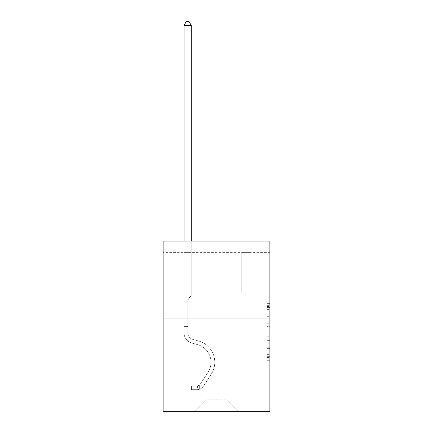 <?xml version="1.0" encoding="UTF-8"?>
<svg xmlns="http://www.w3.org/2000/svg" width="433" height="433" viewBox="0 0 433 433"><rect width="100%" height="100%" fill="white"/><g stroke="black" fill="none" stroke-linecap="round" stroke-linejoin="round"><path stroke-width="0.32" stroke-dasharray="2.17 1.62" d="M267.009 320.929L267.009 329.995L269.894 329.995L269.894 357.474L269.894 306.483L269.894 329.995L267.009 329.995L267.009 305.633L267.009 360.31L267.009 303.647L267.009 356.343L269.894 356.343L267.009 356.343L269.894 356.343L267.009 356.343L267.009 347.277L267.009 360.31L269.894 360.31L269.894 303.647L269.894 356.202L269.894 333.962L267.009 333.962L269.894 333.962L269.894 347.277L269.894 307.614L267.009 307.614L269.894 307.614L269.894 360.31L269.894 306.483L269.894 360.31L267.009 360.31L267.009 303.647L269.894 303.647L269.894 306.483L269.894 303.647L269.894 306.483L269.894 303.647L269.894 305.633L269.894 303.647L267.009 303.647L267.009 307.614L269.894 307.614L267.009 307.614L267.009 320.929L269.894 320.929M269.894 326.596L269.894 323.765L269.894 326.596L267.009 326.596L267.009 315.192L267.009 348.765L267.009 340.338L269.894 340.338L267.009 340.338L267.009 360.31L269.894 360.31L267.009 360.31L269.894 360.31L267.009 360.31L267.009 303.647L269.894 303.647L267.009 303.647L269.894 303.647L267.009 303.647L267.009 326.596L269.894 326.596M269.894 252.607L269.894 241.062L163.106 241.062L269.894 241.062L269.894 411.35L163.106 411.35L163.106 318.991L269.894 318.991L163.106 318.991L163.106 241.062L269.894 241.062L269.894 252.607L163.106 252.607L269.894 252.607M238.724 411.35L248.97 411.35L248.97 252.607L241.755 252.607L241.755 293.017L227.179 293.017L227.179 399.805L238.724 411.35L248.97 411.35L248.97 252.607L241.755 252.607L241.755 293.017L227.179 293.017L227.179 399.805L205.821 399.805L205.821 293.017L205.821 399.805L205.821 293.017L205.821 399.805L205.821 293.017L227.179 293.017L227.179 399.805L238.724 411.35L248.97 411.35L248.97 252.607L241.755 252.607L241.755 293.017L227.179 293.017L227.179 399.805L238.724 411.35L248.97 411.35L248.97 252.607L241.755 252.607L241.755 293.017L227.179 293.017L227.179 399.805L238.724 411.35L248.97 411.35L248.97 252.607L241.755 252.607L241.755 293.017L227.179 293.017L227.179 399.805L238.724 411.35L248.97 411.35L248.97 252.607L241.755 252.607L241.755 293.017L227.179 293.017L227.179 399.805L238.724 411.35L248.97 411.35L248.97 252.607L241.755 252.607L241.755 293.017L227.179 293.017L227.179 399.805L238.724 411.35L248.97 411.35L248.97 252.607L241.755 252.607L241.755 293.017L227.179 293.017L227.179 399.805L238.724 411.35L248.97 411.35L248.97 252.607L241.755 252.607L241.755 293.017L227.179 293.017L227.179 399.805L238.724 411.35L248.97 411.35L248.97 252.607L241.755 252.607L241.755 293.017L227.179 293.017L227.179 399.805L238.724 411.35L248.97 411.35L248.97 252.607L241.755 252.607L241.755 293.017L227.179 293.017L227.179 399.805L238.724 411.35L248.97 411.35L248.97 252.607L241.755 252.607L241.755 293.017L227.179 293.017L227.179 399.805L238.724 411.35L248.97 411.35L248.97 252.607L241.755 252.607L241.755 293.017L227.179 293.017L227.179 399.805L238.724 411.35L248.97 411.35L248.97 252.607L241.755 252.607L241.755 293.017L227.179 293.017L227.179 399.805L238.724 411.35L248.97 411.35L248.97 252.607L241.755 252.607L241.755 293.017L227.179 293.017L227.179 399.805L238.724 411.35L248.97 411.35L248.97 252.607L241.755 252.607L241.755 293.017L227.179 293.017L227.179 399.805L238.724 411.35L248.97 411.35L248.97 252.607L241.755 252.607L241.755 293.017L227.179 293.017L227.179 399.805L238.724 411.35L248.97 411.35L248.97 252.607L241.755 252.607L241.755 293.017L227.179 293.017L227.179 399.805L238.724 411.35L248.97 411.35L248.97 252.607L241.755 252.607L241.755 293.017L227.179 293.017L227.179 399.805L238.724 411.35L248.97 411.35L248.97 252.607L241.755 252.607L241.755 293.017L227.179 293.017L227.179 399.805L238.724 411.35L248.97 411.35L248.97 252.607L241.755 252.607L241.755 293.017L227.179 293.017L227.179 399.805L238.724 411.35L248.97 411.35L248.97 252.607L241.755 252.607L241.755 293.017L227.179 293.017L227.179 399.805L238.724 411.35L248.97 411.35L248.97 252.607L241.755 252.607L241.755 293.017L227.179 293.017L227.179 399.805L238.724 411.35L248.97 411.35L248.97 252.607L241.755 252.607L241.755 293.017L227.179 293.017L227.179 399.805L238.724 411.35L248.97 411.35L248.97 252.607L241.755 252.607L241.755 293.017L227.179 293.017L227.179 399.805L238.724 411.35L248.97 411.35L248.97 252.607L241.755 252.607L241.755 293.017L227.179 293.017L227.179 399.805L238.724 411.35L248.97 411.35L248.97 252.607L241.755 252.607L241.755 293.017L227.179 293.017L227.179 399.805L238.724 411.35L248.97 411.35L248.97 252.607L241.755 252.607L241.755 293.017L227.179 293.017L227.179 399.805L238.724 411.35L248.97 411.35L248.97 252.607L241.755 252.607L241.755 293.017L227.179 293.017L227.179 399.805L238.724 411.35L248.97 411.35L248.97 252.607L241.755 252.607L241.755 293.017L227.179 293.017L227.179 399.805L238.724 411.35L248.97 411.35L248.97 252.607L241.755 252.607L241.755 293.017L227.179 293.017L227.179 399.805L238.724 411.35L248.97 411.35L248.97 252.607L241.755 252.607L241.755 293.017L227.179 293.017L227.179 399.805L238.724 411.35L248.97 411.35L248.97 252.607L241.755 252.607L241.755 293.017L227.179 293.017L227.179 399.805L238.724 411.35L194.276 411.35L248.97 411.35L248.97 252.607L241.755 252.607L241.755 293.017L227.179 293.017L227.179 399.805L238.724 411.35L227.179 399.805L227.179 293.017L191.245 293.017L191.245 252.607L184.03 252.607L184.03 411.35L194.276 411.35L205.821 399.805L205.821 293.017L191.245 293.017L191.245 252.607L184.03 252.607L184.03 411.35L194.276 411.35L205.821 399.805L205.821 293.017L191.245 293.017L191.245 252.607L184.03 252.607L184.03 411.35L194.276 411.35L205.821 399.805L205.821 293.017L191.245 293.017L191.245 252.607L184.03 252.607L184.03 411.35L194.276 411.35L205.821 399.805L205.821 293.017L191.245 293.017L191.245 252.607L184.03 252.607L184.03 411.35L194.276 411.35L205.821 399.805L205.821 293.017L191.245 293.017L191.245 252.607L184.03 252.607L184.03 411.35L194.276 411.35L205.821 399.805L205.821 293.017L191.245 293.017L191.245 252.607L184.03 252.607L184.03 411.35L194.276 411.35L205.821 399.805L205.821 293.017L191.245 293.017L191.245 252.607L184.03 252.607L184.03 411.35L194.276 411.35L205.821 399.805L205.821 293.017L191.245 293.017L191.245 252.607L184.03 252.607L184.03 411.35L194.276 411.35L205.821 399.805L205.821 293.017L191.245 293.017L191.245 252.607L184.03 252.607L184.03 411.35L194.276 411.35L205.821 399.805L205.821 293.017L191.245 293.017L191.245 252.607L184.03 252.607L184.03 411.35L194.276 411.35L205.821 399.805L205.821 293.017L191.245 293.017L191.245 252.607L184.03 252.607L184.03 411.35L194.276 411.35L205.821 399.805L205.821 293.017L191.245 293.017L191.245 252.607L184.03 252.607L184.03 411.35L194.276 411.35L205.821 399.805L205.821 293.017L191.245 293.017L191.245 252.607L184.03 252.607L184.03 411.35L194.276 411.35L205.821 399.805L205.821 293.017L191.245 293.017L191.245 252.607L184.03 252.607L184.03 411.35L194.276 411.35L205.821 399.805L205.821 293.017L191.245 293.017L191.245 252.607L184.03 252.607L184.03 411.35L194.276 411.35L205.821 399.805L205.821 293.017L191.245 293.017L191.245 252.607L184.03 252.607L184.03 411.35L194.276 411.35L205.821 399.805L205.821 293.017L191.245 293.017L191.245 252.607L184.03 252.607L184.03 411.35L194.276 411.35L205.821 399.805L205.821 293.017L191.245 293.017L191.245 252.607L184.03 252.607L184.03 411.35L194.276 411.35L205.821 399.805L205.821 293.017L191.245 293.017L191.245 252.607L184.03 252.607L184.03 411.35L194.276 411.35L205.821 399.805L205.821 293.017L191.245 293.017L191.245 252.607L184.03 252.607L184.03 411.35L194.276 411.35L205.821 399.805L205.821 293.017L191.245 293.017L191.245 252.607L184.03 252.607L184.03 411.35L194.276 411.35L205.821 399.805L205.821 293.017L191.245 293.017L191.245 252.607L184.03 252.607L184.03 411.35L194.276 411.35L205.821 399.805L205.821 293.017L191.245 293.017L191.245 252.607L184.03 252.607L184.03 411.35L194.276 411.35L205.821 399.805L205.821 293.017L191.245 293.017L191.245 252.607L184.03 252.607L184.03 411.35L194.276 411.35L205.821 399.805L205.821 293.017L191.245 293.017L191.245 252.607L184.03 252.607L184.03 411.35L194.276 411.35L205.821 399.805L205.821 293.017L191.245 293.017L191.245 252.607L184.03 252.607L184.03 411.35L194.276 411.35L205.821 399.805L205.821 293.017L191.245 293.017L191.245 252.607L184.03 252.607L184.03 411.35L194.276 411.35L205.821 399.805L205.821 293.017L191.245 293.017L191.245 252.607L184.03 252.607L184.03 411.35L194.276 411.35L205.821 399.805L205.821 293.017L191.245 293.017L191.245 252.607L184.03 252.607L184.03 411.35L194.276 411.35L205.821 399.805L205.821 293.017L191.245 293.017L191.245 252.607L184.03 252.607L184.03 411.35L194.276 411.35L205.821 399.805L227.179 399.805L238.724 411.35M184.03 411.35L194.276 411.35L205.821 399.805L205.821 293.017L191.245 293.017L191.245 252.607L184.03 252.607L184.03 411.35L194.276 411.35L205.821 399.805L194.276 411.35L205.821 399.805L194.276 411.35L184.03 411.35L184.03 252.607L184.03 411.35M191.245 252.607L184.03 252.607L191.245 252.607L191.245 293.017L191.245 252.607M234.973 241.062L198.027 241.062L234.973 241.062L198.027 241.062L234.973 241.062L234.973 318.991L198.027 318.991L234.973 318.991L198.027 318.991L234.973 318.991L234.973 241.062M163.106 252.607L163.106 241.062L163.106 252.607M205.821 293.017L191.245 293.017L205.821 293.017M163.106 318.991L269.894 318.991M267.009 329.995L269.894 329.995L267.009 329.995M267.009 305.633L267.009 303.647L267.009 305.633L269.894 305.633L267.009 305.633M267.009 348.625L267.009 336.793L267.009 348.625L269.894 348.625L267.009 348.625M267.009 336.793L267.009 333.962L269.894 333.962L267.009 333.962L267.009 336.793L269.894 336.793L267.009 336.793M267.009 315.192L267.009 307.614L267.009 315.192L269.894 315.192L267.009 315.192M267.009 303.647L269.894 303.647L267.009 303.647L267.009 306.483L267.009 303.647L269.894 303.647M267.009 360.31L269.894 360.31L267.009 360.31L267.009 357.474L267.009 360.31M198.027 241.062L198.027 318.991L198.027 241.062M184.03 241.062L184.03 332.847A10.533 10.533 0 0 0 191.738 342.996A10.533 10.533 0 0 1 184.03 332.847A10.533 10.533 0 0 0 191.738 342.996A10.533 10.533 0 0 1 184.03 332.847A10.533 10.533 0 0 0 191.738 342.996A10.533 10.533 0 0 1 184.03 332.847A10.533 10.533 0 0 0 191.738 342.996A10.533 10.533 0 0 1 184.03 332.847A10.533 10.533 0 0 0 191.738 342.996A10.533 10.533 0 0 1 184.03 332.847A10.533 10.533 0 0 0 191.738 342.996A10.533 10.533 0 0 1 184.03 332.847A10.533 10.533 0 0 0 191.738 342.996A10.533 10.533 0 0 1 184.03 332.847A10.533 10.533 0 0 0 191.738 342.996A10.533 10.533 0 0 1 184.03 332.847A10.533 10.533 0 0 0 191.738 342.996A10.533 10.533 0 0 1 184.03 332.847A10.533 10.533 0 0 0 191.738 342.996A10.533 10.533 0 0 1 184.03 332.847A10.533 10.533 0 0 0 191.738 342.996A10.533 10.533 0 0 1 184.03 332.847A10.533 10.533 0 0 0 191.738 342.996A10.533 10.533 0 0 1 184.03 332.847A10.533 10.533 0 0 0 191.738 342.996A10.533 10.533 0 0 1 184.03 332.847A10.533 10.533 0 0 0 191.738 342.996L197.61 344.636A18.327 18.327 0 0 1 208.013 372.342A18.327 18.327 0 0 0 197.61 344.636A18.327 18.327 0 0 1 208.013 372.342A18.327 18.327 0 0 0 197.61 344.636L191.738 342.996L197.61 344.636A18.327 18.327 0 0 1 208.013 372.342A18.327 18.327 0 0 0 197.61 344.636L191.738 342.996L197.61 344.636A18.327 18.327 0 0 1 208.013 372.342A18.327 18.327 0 0 0 197.61 344.636A18.327 18.327 0 0 1 208.013 372.342A18.327 18.327 0 0 0 197.61 344.636L191.738 342.996L197.61 344.636A18.327 18.327 0 0 1 208.013 372.342A18.327 18.327 0 0 0 197.61 344.636L191.738 342.996L197.61 344.636A18.327 18.327 0 0 1 208.013 372.342A18.327 18.327 0 0 0 197.61 344.636A18.327 18.327 0 0 1 208.013 372.342A18.327 18.327 0 0 0 197.61 344.636L191.738 342.996L197.61 344.636A18.327 18.327 0 0 1 208.013 372.342A18.327 18.327 0 0 0 197.61 344.636L191.738 342.996L197.61 344.636A18.327 18.327 0 0 1 208.013 372.342A18.327 18.327 0 0 0 197.61 344.636A18.327 18.327 0 0 1 208.013 372.342A18.327 18.327 0 0 0 197.61 344.636L191.738 342.996L197.61 344.636A18.327 18.327 0 0 1 208.013 372.342A18.327 18.327 0 0 0 197.61 344.636L191.738 342.996L197.61 344.636A18.327 18.327 0 0 1 208.013 372.342A18.327 18.327 0 0 0 197.61 344.636A18.327 18.327 0 0 1 208.013 372.342L200.273 384.136L208.013 372.342A18.327 18.327 0 0 0 197.61 344.636A18.327 18.327 0 0 1 208.013 372.342L200.273 384.136L208.013 372.342A18.327 18.327 0 0 0 197.61 344.636L191.738 342.996L197.61 344.636A18.327 18.327 0 0 1 208.013 372.342L200.273 384.136L208.013 372.342A18.327 18.327 0 0 0 197.61 344.636A18.327 18.327 0 0 1 208.013 372.342L200.273 384.136L208.013 372.342A18.327 18.327 0 0 0 197.61 344.636A18.327 18.327 0 0 1 208.013 372.342L200.273 384.136L208.013 372.342A18.327 18.327 0 0 0 197.61 344.636A18.327 18.327 0 0 1 208.013 372.342L200.273 384.136L208.013 372.342A18.327 18.327 0 0 0 197.61 344.636A18.327 18.327 0 0 1 208.013 372.342L200.273 384.136L208.013 372.342A18.327 18.327 0 0 0 197.61 344.636A18.327 18.327 0 0 1 208.013 372.342L200.273 384.136L208.013 372.342A18.327 18.327 0 0 0 197.61 344.636A18.327 18.327 0 0 1 208.013 372.342L200.273 384.136A3.897 3.897 0 0 1 199.326 385.137C197.139 386.139 197.139 386.139 199.326 385.137C197.139 386.139 197.139 386.139 199.326 385.137A3.897 3.897 0 0 0 200.273 384.136L208.013 372.342L200.273 384.136A3.897 3.897 0 0 1 197.161 385.89A3.897 3.897 0 0 0 200.273 384.136A3.897 3.897 0 0 1 199.326 385.137C197.139 386.139 197.139 386.139 199.326 385.137C197.139 386.139 197.139 386.139 199.326 385.137A3.897 3.897 0 0 0 200.273 384.136L208.013 372.342L200.273 384.136A3.897 3.897 0 0 1 197.161 385.89A3.897 3.897 0 0 0 200.273 384.136A3.897 3.897 0 0 1 199.326 385.137C197.139 386.139 197.139 386.139 199.326 385.137C197.139 386.139 197.139 386.139 199.326 385.137A3.897 3.897 0 0 0 200.273 384.136L208.013 372.342A18.327 18.327 0 0 0 197.61 344.636A18.327 18.327 0 0 1 208.013 372.342L200.273 384.136A3.897 3.897 0 0 1 197.161 385.89A3.897 3.897 0 0 0 200.273 384.136A3.897 3.897 0 0 1 199.326 385.137C197.139 386.139 197.139 386.139 199.326 385.137C197.139 386.139 197.139 386.139 199.326 385.137A3.897 3.897 0 0 0 200.273 384.136L208.013 372.342L200.273 384.136A3.897 3.897 0 0 1 197.161 385.89A3.897 3.897 0 0 0 200.273 384.136A3.897 3.897 0 0 1 199.326 385.137C197.139 386.139 197.139 386.139 199.326 385.137C197.139 386.139 197.139 386.139 199.326 385.137A3.897 3.897 0 0 0 200.273 384.136L208.013 372.342L200.273 384.136A3.897 3.897 0 0 1 197.161 385.89A3.897 3.897 0 0 0 200.273 384.136A3.897 3.897 0 0 1 199.326 385.137C197.139 386.139 197.139 386.139 199.326 385.137C197.139 386.139 197.139 386.139 199.326 385.137A3.897 3.897 0 0 0 200.273 384.136L208.013 372.342A18.327 18.327 0 0 0 197.61 344.636A18.327 18.327 0 0 1 208.013 372.342L200.273 384.136A3.897 3.897 0 0 1 197.161 385.89A3.897 3.897 0 0 0 200.273 384.136A3.897 3.897 0 0 1 199.326 385.137C197.139 386.139 197.139 386.139 199.326 385.137C197.139 386.139 197.139 386.139 199.326 385.137A3.897 3.897 0 0 0 200.273 384.136L208.013 372.342L200.273 384.136A3.897 3.897 0 0 1 197.161 385.89A3.897 3.897 0 0 0 200.273 384.136A3.897 3.897 0 0 1 199.326 385.137C197.139 386.139 197.139 386.139 199.326 385.137C197.139 386.139 197.139 386.139 199.326 385.137A3.897 3.897 0 0 0 200.273 384.136L208.013 372.342L200.273 384.136A3.897 3.897 0 0 1 197.161 385.89A3.897 3.897 0 0 0 200.273 384.136A3.897 3.897 0 0 1 199.326 385.137C197.139 386.139 197.139 386.139 199.326 385.137C197.139 386.139 197.139 386.139 199.326 385.137A3.897 3.897 0 0 0 200.273 384.136L208.013 372.342A18.327 18.327 0 0 0 197.61 344.636A18.327 18.327 0 0 1 208.013 372.342L200.273 384.136A3.897 3.897 0 0 1 197.161 385.89A3.897 3.897 0 0 0 200.273 384.136A3.897 3.897 0 0 1 199.326 385.137C197.139 386.139 197.139 386.139 199.326 385.137C197.139 386.139 197.139 386.139 199.326 385.137A3.897 3.897 0 0 0 200.273 384.136L208.013 372.342L200.273 384.136A3.897 3.897 0 0 1 197.161 385.89A3.897 3.897 0 0 0 200.273 384.136A3.897 3.897 0 0 1 199.326 385.137C197.139 386.139 197.139 386.139 199.326 385.137C197.139 386.139 197.139 386.139 199.326 385.137A3.897 3.897 0 0 0 200.273 384.136L208.013 372.342L200.273 384.136A3.897 3.897 0 0 1 197.161 385.89A3.897 3.897 0 0 0 200.273 384.136A3.897 3.897 0 0 1 199.326 385.137C197.139 386.139 197.139 386.139 199.326 385.137C197.139 386.139 197.139 386.139 199.326 385.137A3.897 3.897 0 0 0 200.273 384.136L208.013 372.342L200.273 384.136A3.897 3.897 0 0 1 197.161 385.89A3.897 3.897 0 0 0 200.273 384.136A3.897 3.897 0 0 1 199.326 385.137A3.897 3.897 0 0 0 200.273 384.136L208.013 372.342L200.273 384.136A3.897 3.897 0 0 1 197.161 385.89L191.391 385.895L191.391 389.646L191.391 385.895L197.161 385.89L197.161 389.646L191.391 389.646L197.161 389.646L197.161 385.89L191.391 385.895L191.391 389.646L191.391 385.895L197.161 385.89L197.161 389.646L191.391 389.646L197.161 389.646L197.161 385.89L191.391 385.895L191.391 389.646L191.391 385.895L197.161 385.89L197.161 389.646L191.391 389.646L197.161 389.646L197.161 385.89L191.391 385.895L191.391 389.646L191.391 385.895L197.161 385.89L197.161 389.646L191.391 389.646L197.161 389.646L197.161 385.89L191.391 385.895L191.391 389.646L191.391 385.895L197.161 385.89L197.161 389.646L191.391 389.646L197.161 389.646L197.161 385.89L191.391 385.895L191.391 389.646L191.391 385.895L197.161 385.89L197.161 389.646L191.391 389.646L197.161 389.646L197.161 385.89L191.391 385.895L191.391 389.646L191.391 385.895L197.161 385.89L197.161 389.646L191.391 389.646L197.161 389.646L197.161 385.89L191.391 385.895L191.391 389.646L191.391 385.895L197.161 385.89L197.161 389.646L191.391 389.646L197.161 389.646L197.161 385.89L191.391 385.895L191.391 389.646L191.391 385.895L197.161 385.89L197.161 389.646L191.391 389.646L197.161 389.646L197.161 385.89L191.391 385.895L191.391 389.646L191.391 385.895L197.161 385.89L197.161 389.646L191.391 389.646L197.161 389.646L197.161 385.89L191.391 385.895L191.391 389.646L191.391 385.895L197.161 385.89L197.161 389.646L191.391 389.646L197.161 389.646L197.161 385.89L191.391 385.895L191.391 389.646L191.391 385.895L197.161 385.89L197.161 389.646L191.391 389.646L197.161 389.646L197.161 385.89L191.391 385.895L197.161 385.89L197.161 389.646L197.161 385.89A3.897 3.897 0 0 0 200.273 384.136L208.013 372.342A18.327 18.327 0 0 0 197.61 344.636L191.738 342.996A10.533 10.533 0 0 1 184.03 332.847L184.03 25.401L191.245 25.401L191.245 295.842L189.616 297.471A6.273 6.273 0 0 0 187.781 301.904A6.273 6.273 0 0 1 189.616 297.471L191.245 295.842L191.245 25.401L184.03 25.401L191.245 25.401L189.08 21.65L186.195 21.65L189.08 21.65L186.195 21.65L184.03 25.401L191.245 25.401L189.08 21.65L186.195 21.65L184.03 25.401L191.245 25.401L191.245 295.842L189.616 297.471A6.273 6.273 0 0 0 187.781 301.904A6.273 6.273 0 0 1 189.616 297.471L191.245 295.842L191.245 25.401L184.03 25.401L191.245 25.401L189.08 21.65L186.195 21.65L189.08 21.65L186.195 21.65L184.03 25.401L191.245 25.401L189.08 21.65L186.195 21.65L184.03 25.401L191.245 25.401L191.245 295.842L189.616 297.471A6.273 6.273 0 0 0 187.781 301.904A6.273 6.273 0 0 1 189.616 297.471L191.245 295.842L191.245 25.401L184.03 25.401L191.245 25.401L189.08 21.65L186.195 21.65L189.08 21.65L186.195 21.65L184.03 25.401L191.245 25.401L189.08 21.65L186.195 21.65L184.03 25.401L191.245 25.401L191.245 295.842L189.616 297.471A6.273 6.273 0 0 0 187.781 301.904A6.273 6.273 0 0 1 189.616 297.471L191.245 295.842L191.245 25.401L184.03 25.401L191.245 25.401L189.08 21.65L186.195 21.65L189.08 21.65L186.195 21.65L184.03 25.401L191.245 25.401L189.08 21.65L186.195 21.65L184.03 25.401L191.245 25.401L191.245 295.842L189.616 297.471A6.273 6.273 0 0 0 187.781 301.904A6.273 6.273 0 0 1 189.616 297.471L191.245 295.842L191.245 25.401L184.03 25.401L184.03 332.847A10.533 10.533 0 0 0 191.738 342.996A10.533 10.533 0 0 1 184.03 332.847L184.03 25.401L184.03 332.847A10.533 10.533 0 0 0 191.738 342.996A10.533 10.533 0 0 1 184.03 332.847L184.03 25.401L184.03 332.847A10.533 10.533 0 0 0 191.738 342.996A10.533 10.533 0 0 1 184.03 332.847L184.03 25.401L184.03 332.847A10.533 10.533 0 0 0 191.738 342.996L197.61 344.636L191.738 342.996A10.533 10.533 0 0 1 184.03 332.847L184.03 25.401L184.03 332.847A10.533 10.533 0 0 0 191.738 342.996A10.533 10.533 0 0 1 184.03 332.847L184.03 25.401L186.195 21.65L189.08 21.65L186.195 21.65L184.03 25.401L191.245 25.401L189.08 21.65L191.245 25.401L191.245 295.842L189.616 297.471A6.273 6.273 0 0 0 187.781 301.904A6.273 6.273 0 0 1 189.616 297.471L191.245 295.842L191.245 25.401L189.08 21.65L186.195 21.65L184.03 25.401L184.03 332.847A10.533 10.533 0 0 0 191.738 342.996A10.533 10.533 0 0 1 184.03 332.847L184.03 25.401L186.195 21.65L189.08 21.65L191.245 25.401L191.245 295.842L189.616 297.471A6.273 6.273 0 0 0 187.781 301.904A6.273 6.273 0 0 1 189.616 297.471L191.245 295.842L191.245 25.401L184.03 25.401L184.03 332.847A10.533 10.533 0 0 0 191.738 342.996L197.61 344.636L191.738 342.996A10.533 10.533 0 0 1 184.03 332.847L184.03 25.401L186.195 21.65L184.03 25.401L191.245 25.401L189.08 21.65L191.245 25.401L191.245 295.842L189.616 297.471A6.273 6.273 0 0 0 187.781 301.904A6.273 6.273 0 0 1 189.616 297.471L191.245 295.842L191.245 25.401L189.08 21.65L186.195 21.65L184.03 25.401L184.03 332.847A10.533 10.533 0 0 0 191.738 342.996A10.533 10.533 0 0 1 184.03 332.847L184.03 25.401L186.195 21.65L189.08 21.65L191.245 25.401L191.245 295.842L189.616 297.471A6.273 6.273 0 0 0 187.781 301.904A6.273 6.273 0 0 1 189.616 297.471L191.245 295.842L191.245 25.401L184.03 25.401L184.03 332.847A10.533 10.533 0 0 0 191.738 342.996A10.533 10.533 0 0 1 184.03 332.847L184.03 25.401L186.195 21.65L184.03 25.401L191.245 25.401L189.08 21.65L191.245 25.401L191.245 295.842L189.616 297.471A6.273 6.273 0 0 0 187.781 301.904A6.273 6.273 0 0 1 189.616 297.471L191.245 295.842L191.245 25.401L189.08 21.65L186.195 21.65L184.03 25.401L184.03 332.847A10.533 10.533 0 0 0 191.738 342.996L197.61 344.636A18.327 18.327 0 0 1 208.013 372.342A18.327 18.327 0 0 0 197.61 344.636L191.738 342.996A10.533 10.533 0 0 1 184.03 332.847L184.03 25.401L186.195 21.65L189.08 21.65L191.245 25.401L191.245 295.842L189.616 297.471A6.273 6.273 0 0 0 187.781 301.904A6.273 6.273 0 0 1 189.616 297.471L191.245 295.842L191.245 25.401L184.03 25.401L184.03 332.847A10.533 10.533 0 0 0 191.738 342.996A10.533 10.533 0 0 1 184.03 332.847L184.03 25.401L186.195 21.65L184.03 25.401L191.245 25.401L189.08 21.65L191.245 25.401L191.245 295.842L189.616 297.471A6.273 6.273 0 0 0 187.781 301.904A6.273 6.273 0 0 1 189.616 297.471L191.245 295.842L191.245 25.401L189.08 21.65L186.195 21.65L184.03 25.401L184.03 332.847A10.533 10.533 0 0 0 191.738 342.996A10.533 10.533 0 0 1 184.03 332.847L184.03 25.401L186.195 21.65L184.03 25.401M187.781 326.439L187.781 332.847A6.782 6.782 0 0 0 192.745 339.38A6.782 6.782 0 0 1 187.781 332.847A6.782 6.782 0 0 0 192.745 339.38A6.782 6.782 0 0 1 187.781 332.847A6.782 6.782 0 0 0 192.745 339.38A6.782 6.782 0 0 1 187.781 332.847A6.782 6.782 0 0 0 192.745 339.38A6.782 6.782 0 0 1 187.781 332.847A6.782 6.782 0 0 0 192.745 339.38A6.782 6.782 0 0 1 187.781 332.847A6.782 6.782 0 0 0 192.745 339.38A6.782 6.782 0 0 1 187.781 332.847A6.782 6.782 0 0 0 192.745 339.38A6.782 6.782 0 0 1 187.781 332.847A6.782 6.782 0 0 0 192.745 339.38A6.782 6.782 0 0 1 187.781 332.847A6.782 6.782 0 0 0 192.745 339.38A6.782 6.782 0 0 1 187.781 332.847A6.782 6.782 0 0 0 192.745 339.38A6.782 6.782 0 0 1 187.781 332.847A6.782 6.782 0 0 0 192.745 339.38A6.782 6.782 0 0 1 187.781 332.847A6.782 6.782 0 0 0 192.745 339.38L198.617 341.02L192.745 339.38A6.782 6.782 0 0 1 187.781 332.847A6.782 6.782 0 0 0 192.745 339.38L198.617 341.02L192.745 339.38A6.782 6.782 0 0 1 187.781 332.847A6.782 6.782 0 0 0 192.745 339.38L198.617 341.02A22.078 22.078 0 0 1 211.152 374.399A22.078 22.078 0 0 0 198.617 341.02L192.745 339.38L198.617 341.02A22.078 22.078 0 0 1 211.152 374.399A22.078 22.078 0 0 0 198.617 341.02A22.078 22.078 0 0 1 211.152 374.399A22.078 22.078 0 0 0 198.617 341.02L192.745 339.38L198.617 341.02A22.078 22.078 0 0 1 211.152 374.399A22.078 22.078 0 0 0 198.617 341.02L192.745 339.38L198.617 341.02A22.078 22.078 0 0 1 211.152 374.399A22.078 22.078 0 0 0 198.617 341.02A22.078 22.078 0 0 1 211.152 374.399A22.078 22.078 0 0 0 198.617 341.02L192.745 339.38L198.617 341.02A22.078 22.078 0 0 1 211.152 374.399A22.078 22.078 0 0 0 198.617 341.02L192.745 339.38L198.617 341.02A22.078 22.078 0 0 1 211.152 374.399A22.078 22.078 0 0 0 198.617 341.02A22.078 22.078 0 0 1 211.152 374.399A22.078 22.078 0 0 0 198.617 341.02L192.745 339.38L198.617 341.02A22.078 22.078 0 0 1 211.152 374.399A22.078 22.078 0 0 0 198.617 341.02L192.745 339.38L198.617 341.02A22.078 22.078 0 0 1 211.152 374.399A22.078 22.078 0 0 0 198.617 341.02A22.078 22.078 0 0 1 211.152 374.399A22.078 22.078 0 0 0 198.617 341.02L192.745 339.38L198.617 341.02A22.078 22.078 0 0 1 211.152 374.399A22.078 22.078 0 0 0 198.617 341.02A22.078 22.078 0 0 1 211.152 374.399L203.413 386.193L211.152 374.399A22.078 22.078 0 0 0 198.617 341.02L192.745 339.38L198.617 341.02A22.078 22.078 0 0 1 211.152 374.399L203.413 386.193L211.152 374.399A22.078 22.078 0 0 0 198.617 341.02A22.078 22.078 0 0 1 211.152 374.399L203.413 386.193L211.152 374.399A22.078 22.078 0 0 0 198.617 341.02A22.078 22.078 0 0 1 211.152 374.399L203.413 386.193L211.152 374.399A22.078 22.078 0 0 0 198.617 341.02A22.078 22.078 0 0 1 211.152 374.399L203.413 386.193L211.152 374.399A22.078 22.078 0 0 0 198.617 341.02A22.078 22.078 0 0 1 211.152 374.399L203.413 386.193L211.152 374.399A22.078 22.078 0 0 0 198.617 341.02A22.078 22.078 0 0 1 211.152 374.399L203.413 386.193L211.152 374.399A22.078 22.078 0 0 0 198.617 341.02A22.078 22.078 0 0 1 211.152 374.399L203.413 386.193L211.152 374.399A22.078 22.078 0 0 0 198.617 341.02A22.078 22.078 0 0 1 211.152 374.399L203.413 386.193A7.648 7.648 0 0 1 199.326 389.289C197.102 389.76 197.102 389.76 199.326 389.289C197.102 389.76 197.102 389.76 199.326 389.289A7.648 7.648 0 0 0 203.413 386.193L211.152 374.399L203.413 386.193A7.648 7.648 0 0 1 197.161 389.646A7.648 7.648 0 0 0 203.413 386.193A7.648 7.648 0 0 1 199.326 389.289C197.102 389.76 197.102 389.76 199.326 389.289C197.102 389.76 197.102 389.76 199.326 389.289A7.648 7.648 0 0 0 203.413 386.193L211.152 374.399L203.413 386.193A7.648 7.648 0 0 1 197.161 389.646A7.648 7.648 0 0 0 203.413 386.193A7.648 7.648 0 0 1 199.326 389.289C197.102 389.76 197.102 389.76 199.326 389.289C197.102 389.76 197.102 389.76 199.326 389.289A7.648 7.648 0 0 0 203.413 386.193L211.152 374.399A22.078 22.078 0 0 0 198.617 341.02A22.078 22.078 0 0 1 211.152 374.399L203.413 386.193A7.648 7.648 0 0 1 197.161 389.646A7.648 7.648 0 0 0 203.413 386.193A7.648 7.648 0 0 1 199.326 389.289C197.102 389.76 197.102 389.76 199.326 389.289C197.102 389.76 197.102 389.76 199.326 389.289A7.648 7.648 0 0 0 203.413 386.193L211.152 374.399L203.413 386.193A7.648 7.648 0 0 1 197.161 389.646A7.648 7.648 0 0 0 203.413 386.193A7.648 7.648 0 0 1 199.326 389.289C197.102 389.76 197.102 389.76 199.326 389.289C197.102 389.76 197.102 389.76 199.326 389.289A7.648 7.648 0 0 0 203.413 386.193L211.152 374.399L203.413 386.193A7.648 7.648 0 0 1 197.161 389.646A7.648 7.648 0 0 0 203.413 386.193A7.648 7.648 0 0 1 199.326 389.289C197.102 389.76 197.102 389.76 199.326 389.289C197.102 389.76 197.102 389.76 199.326 389.289A7.648 7.648 0 0 0 203.413 386.193L211.152 374.399A22.078 22.078 0 0 0 198.617 341.02A22.078 22.078 0 0 1 211.152 374.399L203.413 386.193A7.648 7.648 0 0 1 197.161 389.646A7.648 7.648 0 0 0 203.413 386.193A7.648 7.648 0 0 1 199.326 389.289C197.102 389.76 197.102 389.76 199.326 389.289C197.102 389.76 197.102 389.76 199.326 389.289A7.648 7.648 0 0 0 203.413 386.193L211.152 374.399L203.413 386.193A7.648 7.648 0 0 1 197.161 389.646A7.648 7.648 0 0 0 203.413 386.193A7.648 7.648 0 0 1 199.326 389.289C197.102 389.76 197.102 389.76 199.326 389.289C197.102 389.76 197.102 389.76 199.326 389.289A7.648 7.648 0 0 0 203.413 386.193L211.152 374.399L203.413 386.193A7.648 7.648 0 0 1 197.161 389.646A7.648 7.648 0 0 0 203.413 386.193A7.648 7.648 0 0 1 199.326 389.289C197.102 389.76 197.102 389.76 199.326 389.289C197.102 389.76 197.102 389.76 199.326 389.289A7.648 7.648 0 0 0 203.413 386.193L211.152 374.399A22.078 22.078 0 0 0 198.617 341.02A22.078 22.078 0 0 1 211.152 374.399L203.413 386.193A7.648 7.648 0 0 1 197.161 389.646A7.648 7.648 0 0 0 203.413 386.193A7.648 7.648 0 0 1 199.326 389.289C197.102 389.76 197.102 389.76 199.326 389.289C197.102 389.76 197.102 389.76 199.326 389.289A7.648 7.648 0 0 0 203.413 386.193L211.152 374.399L203.413 386.193A7.648 7.648 0 0 1 197.161 389.646A7.648 7.648 0 0 0 203.413 386.193A7.648 7.648 0 0 1 199.326 389.289C197.102 389.76 197.102 389.76 199.326 389.289C197.102 389.76 197.102 389.76 199.326 389.289A7.648 7.648 0 0 0 203.413 386.193L211.152 374.399L203.413 386.193A7.648 7.648 0 0 1 197.161 389.646A7.648 7.648 0 0 0 203.413 386.193A7.648 7.648 0 0 1 199.326 389.289C197.102 389.76 197.102 389.76 199.326 389.289C197.102 389.76 197.102 389.76 199.326 389.289A7.648 7.648 0 0 0 203.413 386.193L211.152 374.399A22.078 22.078 0 0 0 198.617 341.02A22.078 22.078 0 0 1 211.152 374.399L203.413 386.193A7.648 7.648 0 0 1 197.161 389.646A7.648 7.648 0 0 0 203.413 386.193A7.648 7.648 0 0 1 199.326 389.289C197.102 389.76 197.102 389.76 199.326 389.289C197.102 389.76 197.102 389.76 199.326 389.289A7.648 7.648 0 0 0 203.413 386.193L211.152 374.399L203.413 386.193A7.648 7.648 0 0 1 197.161 389.646L191.391 389.646L197.161 389.646A7.648 7.648 0 0 0 203.413 386.193L211.152 374.399A22.078 22.078 0 0 0 198.617 341.02L192.745 339.38A6.782 6.782 0 0 1 187.781 332.847L187.781 326.439L184.03 326.439L187.781 326.439L187.781 332.847L187.781 301.904A6.273 6.273 0 0 1 189.616 297.471A6.273 6.273 0 0 0 187.781 301.904L187.781 332.847L187.781 326.439L184.03 326.439L187.781 326.439L187.781 332.847A6.782 6.782 0 0 0 192.745 339.38A6.782 6.782 0 0 1 187.781 332.847L187.781 301.904L187.781 332.847A6.782 6.782 0 0 0 192.745 339.38A6.782 6.782 0 0 1 187.781 332.847L187.781 301.904L187.781 332.847L187.781 326.439L184.03 326.439L187.781 326.439L187.781 332.847A6.782 6.782 0 0 0 192.745 339.38A6.782 6.782 0 0 1 187.781 332.847L187.781 301.904L187.781 332.847A6.782 6.782 0 0 0 192.745 339.38L198.617 341.02L192.745 339.38A6.782 6.782 0 0 1 187.781 332.847L187.781 301.904L187.781 332.847L187.781 326.439L184.03 326.439L187.781 326.439L187.781 332.847A6.782 6.782 0 0 0 192.745 339.38A6.782 6.782 0 0 1 187.781 332.847L187.781 301.904L187.781 332.847A6.782 6.782 0 0 0 192.745 339.38A6.782 6.782 0 0 1 187.781 332.847L187.781 301.904L187.781 332.847L187.781 326.439L184.03 326.439L187.781 326.439L187.781 332.847A6.782 6.782 0 0 0 192.745 339.38L198.617 341.02L192.745 339.38A6.782 6.782 0 0 1 187.781 332.847L187.781 301.904L187.781 332.847A6.782 6.782 0 0 0 192.745 339.38A6.782 6.782 0 0 1 187.781 332.847L187.781 301.904L187.781 332.847L187.781 326.439L184.03 326.439L187.781 326.439L187.781 332.847A6.782 6.782 0 0 0 192.745 339.38A6.782 6.782 0 0 1 187.781 332.847L187.781 301.904L187.781 332.847A6.782 6.782 0 0 0 192.745 339.38L198.617 341.02L192.745 339.38A6.782 6.782 0 0 1 187.781 332.847L187.781 301.904L187.781 332.847L187.781 326.439L184.03 326.439M187.781 332.847L187.781 301.904L187.781 332.847A6.782 6.782 0 0 0 192.745 339.38A6.782 6.782 0 0 1 187.781 332.847A6.782 6.782 0 0 0 192.745 339.38A6.782 6.782 0 0 1 187.781 332.847M191.245 25.401L189.08 21.65L191.245 25.401L191.245 295.842L189.616 297.471L191.245 295.842L191.245 241.062M199.326 385.137C197.139 386.139 197.139 386.139 199.326 385.137C197.139 386.139 197.139 386.139 199.326 385.137L199.326 389.289L199.326 385.137M191.391 389.646L191.391 385.895L191.391 389.646M267.009 347.277L269.894 347.277L267.009 347.277M267.009 343.028L269.894 343.028M267.009 316.68L269.894 316.68L267.009 316.68M267.009 306.483L269.894 306.483M267.009 357.474L269.894 357.474M267.009 354.362L269.894 354.362M267.009 309.595L269.894 309.595M267.009 327.164L269.894 327.164L267.009 327.164M267.009 343.169L269.894 343.169L267.009 343.169M267.009 348.765L269.894 348.765L267.009 348.765M267.009 323.765L269.894 323.765L267.009 323.765M187.781 328.171L184.03 328.171L187.781 328.171M267.009 356.202L269.894 356.202M267.009 356.343L269.894 356.343M267.009 307.614L269.894 307.614M197.594 385.852L197.594 389.624"/><path stroke-width="0.65" d="M269.894 318.991L269.894 241.062L163.106 241.062L163.106 411.35L269.894 411.35L269.894 318.991L163.106 318.991M191.245 241.062L191.245 25.401L184.03 25.401L184.03 241.062M184.03 25.401L186.195 21.65L189.08 21.65L191.245 25.401"/></g></svg>
